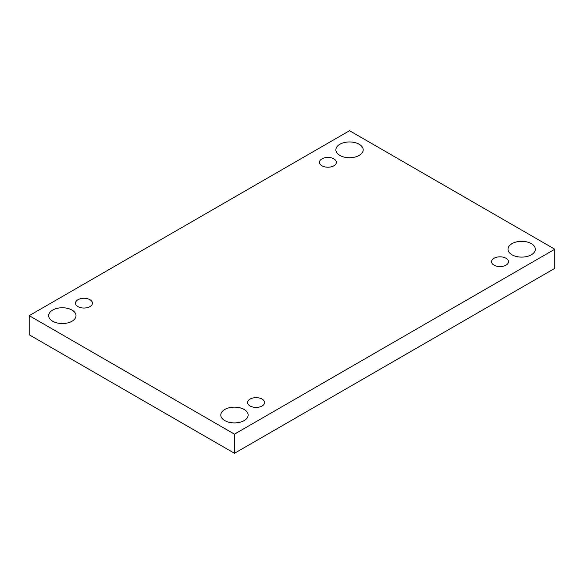 <?xml version="1.0" encoding="UTF-8"?>
<svg xmlns="http://www.w3.org/2000/svg" width="584" height="584" viewBox="0 0 584 584"><rect width="100%" height="100%" fill="white"/><g stroke="black" fill="none" stroke-linecap="round" stroke-linejoin="round"><path stroke-width="0.88" d="M234.469 453.293L554.8 268.348L554.8 249.222L349.531 130.707L29.2 315.652L29.2 334.778L234.469 453.293L234.469 434.16L554.8 249.222M29.2 315.652L234.469 434.16M52.669 321.229A13.666 7.891 0 0 0 67.569 322.937A13.666 7.891 0 0 0 76.008 315.652A13.666 7.891 0 0 0 62.335 307.761A13.666 7.891 0 0 0 48.669 315.652A13.666 7.891 0 0 0 52.669 321.229M339.866 155.417A13.666 7.891 0 0 0 354.758 157.132A13.666 7.891 0 0 0 363.197 149.84A13.666 7.891 0 0 0 349.531 141.948A13.666 7.891 0 0 0 335.866 149.84A13.666 7.891 0 0 0 339.866 155.417M224.803 420.611A13.666 7.891 0 0 0 239.703 422.32A13.666 7.891 0 0 0 248.134 415.027A13.666 7.891 0 0 0 234.469 407.136A13.666 7.891 0 0 0 220.803 415.027A13.666 7.891 0 0 0 224.803 420.611M512 254.799A13.666 7.891 0 0 0 526.892 256.507A13.666 7.891 0 0 0 535.331 249.222A13.666 7.891 0 0 0 521.665 241.331A13.666 7.891 0 0 0 507.992 249.222A13.666 7.891 0 0 0 512 254.799M494.049 258.252A8.461 4.884 180 0 1 503.269 257.194A8.461 4.884 180 0 1 508.489 261.705A8.461 4.884 180 0 1 500.028 266.596A8.461 4.884 180 0 1 491.567 261.705A8.461 4.884 180 0 1 494.049 258.252M250.12 399.084A8.461 4.884 180 0 1 259.34 398.025A8.461 4.884 180 0 1 264.559 402.537A8.461 4.884 180 0 1 256.099 407.428A8.461 4.884 180 0 1 247.638 402.537A8.461 4.884 180 0 1 250.12 399.084M77.986 299.709A8.461 4.884 180 0 1 87.206 298.65A8.461 4.884 180 0 1 92.433 303.162A8.461 4.884 180 0 1 83.972 308.045A8.461 4.884 180 0 1 75.511 303.162A8.461 4.884 180 0 1 77.986 299.709M321.915 158.877A8.461 4.884 180 0 1 331.135 157.819A8.461 4.884 180 0 1 336.362 162.33A8.461 4.884 180 0 1 327.901 167.214A8.461 4.884 180 0 1 319.441 162.33A8.461 4.884 180 0 1 321.915 158.877"/></g></svg>
